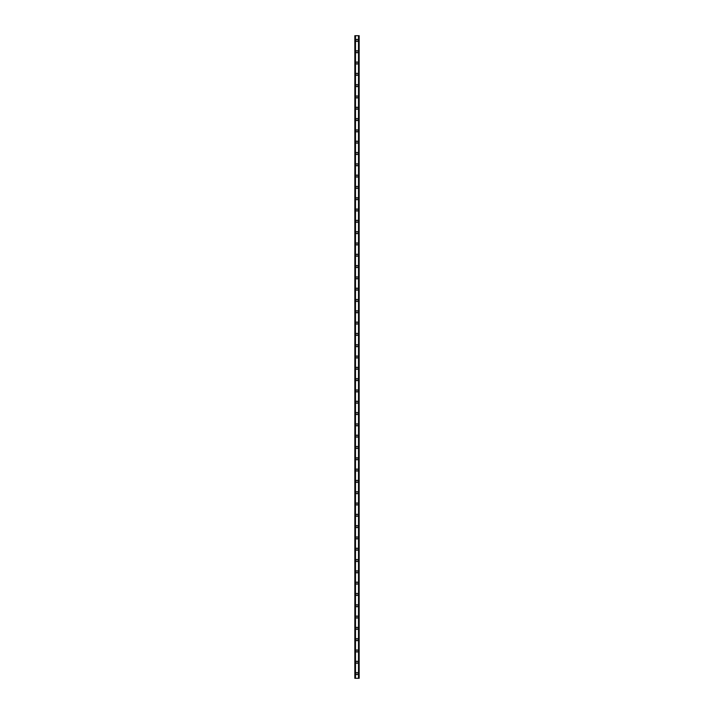 <?xml version="1.0" encoding="UTF-8"?>
<svg xmlns="http://www.w3.org/2000/svg" width="714" height="714" viewBox="0 0 714 714"><rect width="100%" height="100%" fill="white"/><g stroke="black" fill="none" stroke-linecap="round" stroke-linejoin="round"><path stroke-width="1.07" d="M355.965 673.588A1.035 1.035 0 0 1 357 672.552A1.035 1.035 0 0 1 358.035 673.588A1.035 1.035 0 0 1 357 674.623A1.035 1.035 0 0 1 355.965 673.588M355.965 662.28A1.035 1.035 0 0 1 357 661.244A1.035 1.035 0 0 1 358.035 662.28A1.035 1.035 0 0 1 357 663.315A1.035 1.035 0 0 1 355.965 662.28M355.965 650.972A1.035 1.035 0 0 1 357 649.936A1.035 1.035 0 0 1 358.035 650.972A1.035 1.035 0 0 1 357 652.016A1.035 1.035 0 0 1 355.965 650.972M355.965 639.673A1.035 1.035 0 0 1 357 638.628A1.035 1.035 0 0 1 358.035 639.673A1.035 1.035 0 0 1 357 640.708A1.035 1.035 0 0 1 355.965 639.673M355.965 628.365A1.035 1.035 0 0 1 357 627.329A1.035 1.035 0 0 1 358.035 628.365A1.035 1.035 0 0 1 357 629.4A1.035 1.035 0 0 1 355.965 628.365M355.965 617.057A1.035 1.035 0 0 1 357 616.021A1.035 1.035 0 0 1 358.035 617.057A1.035 1.035 0 0 1 357 618.092A1.035 1.035 0 0 1 355.965 617.057M355.965 605.749A1.035 1.035 0 0 1 357 604.713A1.035 1.035 0 0 1 358.035 605.749A1.035 1.035 0 0 1 357 606.784A1.035 1.035 0 0 1 355.965 605.749M355.965 594.441A1.035 1.035 0 0 1 357 593.405A1.035 1.035 0 0 1 358.035 594.441A1.035 1.035 0 0 1 357 595.476A1.035 1.035 0 0 1 355.965 594.441M355.965 583.133A1.035 1.035 0 0 1 357 582.097A1.035 1.035 0 0 1 358.035 583.133A1.035 1.035 0 0 1 357 584.168A1.035 1.035 0 0 1 355.965 583.133M355.965 571.825A1.035 1.035 0 0 1 357 570.789A1.035 1.035 0 0 1 358.035 571.825A1.035 1.035 0 0 1 357 572.869A1.035 1.035 0 0 1 355.965 571.825M355.965 560.526A1.035 1.035 0 0 1 357 559.481A1.035 1.035 0 0 1 358.035 560.526A1.035 1.035 0 0 1 357 561.561A1.035 1.035 0 0 1 355.965 560.526M355.965 549.218A1.035 1.035 0 0 1 357 548.182A1.035 1.035 0 0 1 358.035 549.218A1.035 1.035 0 0 1 357 550.253A1.035 1.035 0 0 1 355.965 549.218M355.965 537.91A1.035 1.035 0 0 1 357 536.874A1.035 1.035 0 0 1 358.035 537.91A1.035 1.035 0 0 1 357 538.945A1.035 1.035 0 0 1 355.965 537.91M355.965 526.602A1.035 1.035 0 0 1 357 525.566A1.035 1.035 0 0 1 358.035 526.602A1.035 1.035 0 0 1 357 527.637A1.035 1.035 0 0 1 355.965 526.602M355.965 515.294A1.035 1.035 0 0 1 357 514.259A1.035 1.035 0 0 1 358.035 515.294A1.035 1.035 0 0 1 357 516.329A1.035 1.035 0 0 1 355.965 515.294M355.965 503.986A1.035 1.035 0 0 1 357 502.951A1.035 1.035 0 0 1 358.035 503.986A1.035 1.035 0 0 1 357 505.021A1.035 1.035 0 0 1 355.965 503.986M355.965 492.678A1.035 1.035 0 0 1 357 491.643A1.035 1.035 0 0 1 358.035 492.678A1.035 1.035 0 0 1 357 493.713A1.035 1.035 0 0 1 355.965 492.678M355.965 481.37A1.035 1.035 0 0 1 357 480.335A1.035 1.035 0 0 1 358.035 481.37A1.035 1.035 0 0 1 357 482.414A1.035 1.035 0 0 1 355.965 481.37M355.965 470.071A1.035 1.035 0 0 1 357 469.027A1.035 1.035 0 0 1 358.035 470.071A1.035 1.035 0 0 1 357 471.106A1.035 1.035 0 0 1 355.965 470.071M355.965 458.763A1.035 1.035 0 0 1 357 457.728A1.035 1.035 0 0 1 358.035 458.763A1.035 1.035 0 0 1 357 459.798A1.035 1.035 0 0 1 355.965 458.763M355.965 447.455A1.035 1.035 0 0 1 357 446.42A1.035 1.035 0 0 1 358.035 447.455A1.035 1.035 0 0 1 357 448.49A1.035 1.035 0 0 1 355.965 447.455M355.965 436.147A1.035 1.035 0 0 1 357 435.112A1.035 1.035 0 0 1 358.035 436.147A1.035 1.035 0 0 1 357 437.182A1.035 1.035 0 0 1 355.965 436.147M355.965 424.839A1.035 1.035 0 0 1 357 423.804A1.035 1.035 0 0 1 358.035 424.839A1.035 1.035 0 0 1 357 425.874A1.035 1.035 0 0 1 355.965 424.839M355.965 413.531A1.035 1.035 0 0 1 357 412.496A1.035 1.035 0 0 1 358.035 413.531A1.035 1.035 0 0 1 357 414.566A1.035 1.035 0 0 1 355.965 413.531M355.965 402.223A1.035 1.035 0 0 1 357 401.188A1.035 1.035 0 0 1 358.035 402.223A1.035 1.035 0 0 1 357 403.267A1.035 1.035 0 0 1 355.965 402.223M355.965 390.924A1.035 1.035 0 0 1 357 389.88A1.035 1.035 0 0 1 358.035 390.924A1.035 1.035 0 0 1 357 391.959A1.035 1.035 0 0 1 355.965 390.924M355.965 379.616A1.035 1.035 0 0 1 357 378.581A1.035 1.035 0 0 1 358.035 379.616A1.035 1.035 0 0 1 357 380.651A1.035 1.035 0 0 1 355.965 379.616M355.965 368.308A1.035 1.035 0 0 1 357 367.273A1.035 1.035 0 0 1 358.035 368.308A1.035 1.035 0 0 1 357 369.343A1.035 1.035 0 0 1 355.965 368.308M355.965 357A1.035 1.035 0 0 1 357 355.965A1.035 1.035 0 0 1 358.035 357A1.035 1.035 0 0 1 357 358.035A1.035 1.035 0 0 1 355.965 357M355.965 345.692A1.035 1.035 0 0 1 357 344.657A1.035 1.035 0 0 1 358.035 345.692A1.035 1.035 0 0 1 357 346.727A1.035 1.035 0 0 1 355.965 345.692M355.965 334.384A1.035 1.035 0 0 1 357 333.349A1.035 1.035 0 0 1 358.035 334.384A1.035 1.035 0 0 1 357 335.419A1.035 1.035 0 0 1 355.965 334.384M355.965 323.076A1.035 1.035 0 0 1 357 322.041A1.035 1.035 0 0 1 358.035 323.076A1.035 1.035 0 0 1 357 324.12A1.035 1.035 0 0 1 355.965 323.076M355.965 311.777A1.035 1.035 0 0 1 357 310.733A1.035 1.035 0 0 1 358.035 311.777A1.035 1.035 0 0 1 357 312.812A1.035 1.035 0 0 1 355.965 311.777M355.965 300.469A1.035 1.035 0 0 1 357 299.434A1.035 1.035 0 0 1 358.035 300.469A1.035 1.035 0 0 1 357 301.504A1.035 1.035 0 0 1 355.965 300.469M355.965 289.161A1.035 1.035 0 0 1 357 288.126A1.035 1.035 0 0 1 358.035 289.161A1.035 1.035 0 0 1 357 290.196A1.035 1.035 0 0 1 355.965 289.161M355.965 277.853A1.035 1.035 0 0 1 357 276.818A1.035 1.035 0 0 1 358.035 277.853A1.035 1.035 0 0 1 357 278.888A1.035 1.035 0 0 1 355.965 277.853M355.965 266.545A1.035 1.035 0 0 1 357 265.51A1.035 1.035 0 0 1 358.035 266.545A1.035 1.035 0 0 1 357 267.58A1.035 1.035 0 0 1 355.965 266.545M355.965 255.237A1.035 1.035 0 0 1 357 254.202A1.035 1.035 0 0 1 358.035 255.237A1.035 1.035 0 0 1 357 256.272A1.035 1.035 0 0 1 355.965 255.237M355.965 243.929A1.035 1.035 0 0 1 357 242.894A1.035 1.035 0 0 1 358.035 243.929A1.035 1.035 0 0 1 357 244.973A1.035 1.035 0 0 1 355.965 243.929M355.965 232.63A1.035 1.035 0 0 1 357 231.586A1.035 1.035 0 0 1 358.035 232.63A1.035 1.035 0 0 1 357 233.665A1.035 1.035 0 0 1 355.965 232.63M355.965 221.322A1.035 1.035 0 0 1 357 220.287A1.035 1.035 0 0 1 358.035 221.322A1.035 1.035 0 0 1 357 222.357A1.035 1.035 0 0 1 355.965 221.322M355.965 210.014A1.035 1.035 0 0 1 357 208.979A1.035 1.035 0 0 1 358.035 210.014A1.035 1.035 0 0 1 357 211.049A1.035 1.035 0 0 1 355.965 210.014M355.965 198.706A1.035 1.035 0 0 1 357 197.671A1.035 1.035 0 0 1 358.035 198.706A1.035 1.035 0 0 1 357 199.742A1.035 1.035 0 0 1 355.965 198.706M355.965 187.398A1.035 1.035 0 0 1 357 186.363A1.035 1.035 0 0 1 358.035 187.398A1.035 1.035 0 0 1 357 188.434A1.035 1.035 0 0 1 355.965 187.398M355.965 176.09A1.035 1.035 0 0 1 357 175.055A1.035 1.035 0 0 1 358.035 176.09A1.035 1.035 0 0 1 357 177.126A1.035 1.035 0 0 1 355.965 176.09M355.965 164.782A1.035 1.035 0 0 1 357 163.747A1.035 1.035 0 0 1 358.035 164.782A1.035 1.035 0 0 1 357 165.818A1.035 1.035 0 0 1 355.965 164.782M355.965 153.474A1.035 1.035 0 0 1 357 152.439A1.035 1.035 0 0 1 358.035 153.474A1.035 1.035 0 0 1 357 154.519A1.035 1.035 0 0 1 355.965 153.474M355.965 142.175A1.035 1.035 0 0 1 357 141.131A1.035 1.035 0 0 1 358.035 142.175A1.035 1.035 0 0 1 357 143.211A1.035 1.035 0 0 1 355.965 142.175M355.965 130.867A1.035 1.035 0 0 1 357 129.832A1.035 1.035 0 0 1 358.035 130.867A1.035 1.035 0 0 1 357 131.903A1.035 1.035 0 0 1 355.965 130.867M355.965 119.559A1.035 1.035 0 0 1 357 118.524A1.035 1.035 0 0 1 358.035 119.559A1.035 1.035 0 0 1 357 120.595A1.035 1.035 0 0 1 355.965 119.559M355.965 108.251A1.035 1.035 0 0 1 357 107.216A1.035 1.035 0 0 1 358.035 108.251A1.035 1.035 0 0 1 357 109.287A1.035 1.035 0 0 1 355.965 108.251M355.965 96.943A1.035 1.035 0 0 1 357 95.908A1.035 1.035 0 0 1 358.035 96.943A1.035 1.035 0 0 1 357 97.979A1.035 1.035 0 0 1 355.965 96.943M355.965 85.635A1.035 1.035 0 0 1 357 84.6A1.035 1.035 0 0 1 358.035 85.635A1.035 1.035 0 0 1 357 86.671A1.035 1.035 0 0 1 355.965 85.635M355.965 74.327A1.035 1.035 0 0 1 357 73.292A1.035 1.035 0 0 1 358.035 74.327A1.035 1.035 0 0 1 357 75.372A1.035 1.035 0 0 1 355.965 74.327M355.965 63.028A1.035 1.035 0 0 1 357 61.984A1.035 1.035 0 0 1 358.035 63.028A1.035 1.035 0 0 1 357 64.064A1.035 1.035 0 0 1 355.965 63.028M355.965 51.72A1.035 1.035 0 0 1 357 50.685A1.035 1.035 0 0 1 358.035 51.72A1.035 1.035 0 0 1 357 52.756A1.035 1.035 0 0 1 355.965 51.72M355.965 40.412A1.035 1.035 0 0 1 357 39.377A1.035 1.035 0 0 1 358.035 40.412A1.035 1.035 0 0 1 357 41.448A1.035 1.035 0 0 1 355.965 40.412M359.08 35.7L354.831 35.7L354.831 678.3L359.169 678.3L359.169 35.7L359.08 678.3M358.723 678.3L358.723 35.7L358.749 678.3M355.251 678.3L355.251 35.7L355.277 678.3M354.831 35.7L354.831 678.3L354.831 35.7M355.501 35.7L355.501 678.3M358.499 35.7L358.499 678.3M359.169 35.7L359.169 678.3L359.169 35.7M354.92 35.7L354.92 678.3L354.92 35.7M355.447 35.7L355.447 678.3M358.553 35.7L358.553 678.3"/></g></svg>
